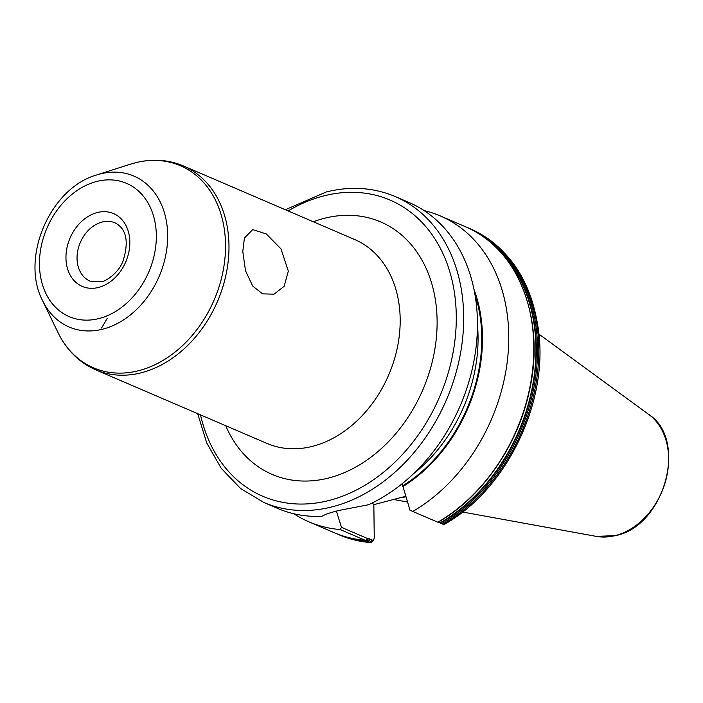 <?xml version="1.0" encoding="UTF-8"?>
<svg xmlns="http://www.w3.org/2000/svg" width="703" height="703" viewBox="0 0 703 703"><rect width="100%" height="100%" fill="white"/><g stroke="black" fill="none" stroke-linecap="round" stroke-linejoin="round"><path stroke-width="1.05" d="M369.101 538.674L365.217 540.308L340.173 529.544L341.473 527.338L368.267 538.85L369.101 538.674L372.239 540.229L373.785 539.702L374.251 537.698L373.838 504.218L371.623 503.26M242.781 251.56L244.398 238.08L252.702 229.609L266.279 233.941L280.989 248.897L288.335 271.13L284.153 286.306L274.047 294.179L262.588 293.854L252.685 286.042L245.496 270.699L242.781 251.56M197.692 413.663L206.744 443.004L221.217 468.303L240.531 488.453L263.836 502.478L277.606 508.401A166.47 127.261 -66.7 0 0 321.965 516.336C324.848 514.473 330.63 512.478 339.303 510.378L368.469 504.754A166.47 127.261 -66.7 0 0 475.694 350.138A166.47 127.261 -66.7 0 0 409.041 202.49L395.262 196.576C373.75 187.508 350.797 185.952 326.412 191.91L285.313 209.731M373.847 504.657L405.649 496.309M412.793 511.45L437.837 522.215A166.47 127.261 -66.7 0 0 532.962 366.316A166.47 127.261 -66.7 0 0 465.395 226.709L440.342 215.944A166.47 127.261 -66.7 0 1 507.918 355.56A166.47 127.261 -66.7 0 1 412.793 511.45L410.025 510.264L402.142 483.734M443.031 524.253L444.586 524.227C504.974 490.299 546.811 406.475 539.078 335.155C533.182 283.151 510.281 247.72 470.395 228.853L469.138 228.317A166.47 127.261 -66.7 0 0 467.258 227.526L469.138 228.317A166.47 127.261 -66.7 0 1 536.714 367.81A166.47 127.261 -66.7 0 1 441.774 523.709L443.031 524.253A166.47 127.261 -66.7 0 0 537.98 368.354A166.47 127.261 -66.7 0 0 470.395 228.853M438.206 522.039L441.774 523.709M440.342 215.944A166.47 127.261 -66.7 0 0 424.102 210.592M402.661 486.731A143.588 109.765 -66.7 0 0 473.954 289.293M373.785 539.702L372.687 541.424L370.674 542.611L368.767 541.899L369.664 539.122M365.375 540.343L365.217 540.308A166.47 127.261 -66.7 0 1 333.96 532.61C343.899 536.872 354.365 539.447 365.375 540.343M293.854 513.744A166.47 127.261 -66.7 0 0 308.907 521.846A166.47 127.261 -66.7 0 0 340.173 529.544M336.394 511.116L341.473 527.338M400.64 497.575A117.533 89.843 -66.7 0 0 405.816 496.854M107.304 318.213L101.557 328.046M97.436 212.499A39.64 30.299 113.3 0 1 129.827 242.043A39.64 30.299 113.3 0 1 98.35 287.492A39.64 30.299 113.3 0 1 65.959 257.948A39.64 30.299 113.3 0 1 97.436 212.499M115.107 222.877A31.705 24.236 -66.7 0 0 102.225 222.016A31.705 24.236 -66.7 0 0 77.831 250.356A31.705 24.236 -66.7 0 0 90.072 281.147L101.127 281.815C104.949 281.815 118.06 273.757 122.92 261.358C129.141 241.735 126.54 228.906 115.107 222.877M42.611 300.717C20.106 257.966 50.124 188.088 96.627 174.977A82.119 62.778 113.3 0 1 100.555 173.861A82.119 62.778 113.3 0 1 167.666 235.066A82.119 62.778 113.3 0 1 102.453 329.232A82.119 62.778 113.3 0 1 42.611 300.717L58.024 332.616A109.993 84.079 -66.7 0 0 138.183 370.815A109.993 84.079 -66.7 0 0 225.522 244.688A109.993 84.079 -66.7 0 0 135.644 162.709A109.993 84.079 -66.7 0 0 130.38 164.203L135.846 162.648C152.551 158.553 168.386 159.643 183.369 165.926A110.986 84.835 113.3 0 1 226.225 273.704A110.986 84.835 113.3 0 1 140.846 372.889A110.986 84.835 113.3 0 1 95.749 369.866L266.955 443.426A110.986 84.835 -66.7 0 0 312.044 446.449A110.986 84.835 -66.7 0 0 397.423 347.264A110.986 84.835 -66.7 0 0 354.576 239.486L183.369 165.926M98.728 318.617A72.541 55.449 -66.7 0 0 156.33 235.435A72.541 55.449 -66.7 0 0 97.058 181.374A72.541 55.449 -66.7 0 0 39.456 264.556A72.541 55.449 -66.7 0 0 98.728 318.617M313.327 221.761A137.41 105.037 113.3 0 1 324.83 218.194A137.41 105.037 113.3 0 1 437.108 320.603A137.41 105.037 113.3 0 1 328.002 478.172A137.41 105.037 113.3 0 1 225.707 425.702M263.836 502.478A166.47 127.261 -66.7 0 0 331.473 507.012A166.47 127.261 -66.7 0 0 459.542 358.24A166.47 127.261 -66.7 0 0 395.262 196.576M200.504 414.875A161.189 123.218 -66.7 0 0 328.283 500.668A161.189 123.218 -66.7 0 0 456.273 315.832A161.189 123.218 -66.7 0 0 324.558 195.698A161.189 123.218 -66.7 0 0 288.125 210.935M648.72 414.427C688.501 439.735 664.379 526.459 615.494 535.624L596.32 536.38A67.383 51.512 -66.7 0 0 615.116 535.633A67.383 51.512 -66.7 0 0 665.592 481.045A67.383 51.512 -66.7 0 0 648.72 414.427L538.981 334.153M413.434 473.804A140.046 107.058 -66.7 0 0 477.442 324.83M402.652 485.843A142.691 109.079 -66.7 0 0 474.929 294.443M440.491 523.12A165.732 126.689 -66.7 0 0 533.928 380.367A165.732 126.689 -66.7 0 0 485.465 238.308M440.016 522.891A165.31 126.364 -66.7 0 0 496.09 247.421M370.674 542.611C359.584 541.679 349.004 539.069 338.96 534.763A166.47 127.261 -66.7 0 0 370.033 542.444L372.239 540.229M338.96 534.763L337.704 534.218A166.47 127.261 -66.7 0 0 368.767 541.899M356.193 539.183A165.732 126.689 -66.7 0 0 368.847 540.976M365.876 540.255A165.31 126.364 -66.7 0 0 369.154 540.554M465.395 226.709C517.803 247.913 545.581 318.503 529.684 389.471C518.454 444.735 482.39 497.012 438.013 522.294M335.841 533.392L337.704 534.218M333.96 532.61L308.907 521.846M596.32 536.38L462.565 512.03M407.424 501.995L393.399 499.438M96.627 174.977L130.38 164.203M58.024 332.616C66.565 350.085 79.14 362.502 95.749 369.866"/></g></svg>
